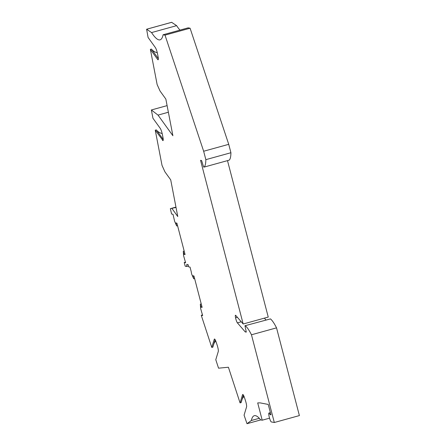 <?xml version="1.0" encoding="UTF-8"?>
<svg xmlns="http://www.w3.org/2000/svg" width="446" height="446" viewBox="0 0 446 446"><rect width="100%" height="100%" fill="white"/><g stroke="black" fill="none" stroke-linecap="round" stroke-linejoin="round"><path stroke-width="0.67" d="M168.376 112.241L158.018 115.101L172.892 135.723L165.84 99.057L160.064 91.045L157.143 84.584L150.374 49.372L157.628 59.435A5.129 0.881 -105.4 0 0 158.035 59.792A5.129 0.881 -105.4 0 0 158.09 56.714L157.561 53.96A5.129 0.881 74.6 0 0 155.336 47.516L148.078 37.453L146.611 29.224L151.556 32.575A76.913 13.213 -105.4 0 0 160.081 39.833A76.913 13.213 -105.4 0 0 163.085 34.771L188.162 27.847L190.085 28.215L228.731 144.326L203.655 151.244L165.009 35.134L163.085 34.771M171.66 22.328L176.627 25.651L151.556 32.575M202.01 306.926L201.113 307.171L200.332 304.161L201.224 303.916M194.618 278.538L193.72 278.783L192.934 275.773L193.943 275.962L202.122 307.361L201.113 307.171M177.569 225.709L176.672 225.96L175.891 222.95L176.9 223.139L185.079 254.538L184.07 254.348L183.284 251.338L184.176 251.087M200.332 304.161L200.628 308.504L202.662 315.573L201.269 315.305L202.506 314.965M242.708 394.476L242.563 394.699A5.129 0.881 74.6 0 1 242.669 394.504A5.129 0.881 74.6 0 1 244.564 397.888L245.49 400.714A5.129 0.881 -105.4 0 1 246.566 406.942L244.068 415.148L247.006 423.7L251.354 420.5L259.304 418.303M185.458 262.142L184.22 262.482L185.19 266.19L186.64 266.468L186.813 264.383L188.067 264.623L188.647 266.847L190.041 267.115L191.211 271.608M183.284 251.338L183.579 255.681L185.614 262.75L184.22 262.482M186.64 266.468L188.418 265.978M176.019 207.423L170.344 208.656L175.958 207.106M242.563 394.699L240.065 402.905L228.408 367.236L218.551 368.179L215.78 359.705L218.278 351.498A5.129 0.881 -105.4 0 0 217.202 345.271L216.277 342.444A5.129 0.881 74.6 0 0 214.387 339.06A5.129 0.881 74.6 0 0 214.275 339.255L211.778 347.456L212.842 347.166L215.123 339.674M242.2 399.081A12.304 11.702 -163.1 0 1 244.034 396.433M240.065 402.905L241.13 402.61L243.41 395.117M163.024 140.596L155.253 130.187L162.026 165.399L164.942 171.861L170.723 179.872L177.776 216.544L171.994 208.533M193.72 278.783L191.668 274.106L191.189 271.614M213.913 343.637A12.304 11.702 -163.1 0 1 215.747 340.989M211.778 347.456L201.269 315.305M176.627 25.651A76.913 13.213 -105.4 0 0 179.978 30.105M165.009 35.134L190.085 28.215M228.731 144.326L230.922 152.727L205.846 159.651L203.655 151.244M205.846 159.651A48.709 8.368 74.6 0 1 204.039 167.105L203.61 167.021L201.598 160.527L200.544 160.326L243.176 323.997L268.247 317.073L227.499 160.627M230.922 152.727A48.709 8.368 74.6 0 1 229.116 160.181L204.039 167.105M176.672 225.96L174.62 221.283L172.992 214.292L171.599 214.024L170.344 208.656M243.176 323.997L235.722 315.394A3.59 0.619 -105.4 0 0 235.466 315.244A3.59 0.619 -105.4 0 0 235.56 317.786A4.103 0.702 -105.4 0 0 237.389 322.848L245.233 331.908L246.292 332.108L244.954 325.742L270.46 318.901L244.954 325.742M237.367 317.29L235.56 317.786M246.192 331.64L245.233 331.908M265.95 319.949L264.383 318.137M270.839 414.423L270.047 414.641A4.616 0.792 -105.4 0 0 268.949 413.035A4.616 0.792 -105.4 0 0 269.362 417.506A4.616 0.792 -105.4 0 0 271.335 421.933L274.312 422.501L299.389 415.583L276.537 327.855L251.466 334.779A48.709 8.368 -105.4 0 0 245.384 325.825M276.537 327.855A48.709 8.368 -105.4 0 0 270.46 318.901M274.312 422.501L251.466 334.779M269.546 418.17L262.203 420.193L257.699 402.911L260.113 402.877L268.236 404.427L270.939 414.813L270.047 414.641M262.203 420.193L260.665 419.903A76.913 13.213 -105.4 0 0 254.304 415.694A76.913 13.213 -105.4 0 0 251.354 420.5M155.253 130.187L156.317 129.898L163.23 139.481M162.171 133.549A12.304 10.999 -35.8 0 1 156.317 129.898M167.105 105.624L151.367 109.972L152.961 118.274L160.22 128.331A5.129 0.881 74.6 0 1 162.444 134.781L162.974 137.53A5.129 0.881 -105.4 0 1 162.918 140.613A5.129 0.881 -105.4 0 1 162.511 140.25M151.367 109.972L158.018 115.101M150.374 49.372L151.434 49.077L158.347 58.666M157.293 52.734A12.304 10.999 -35.8 0 1 151.434 49.077M184.962 254.097L184.07 254.348M157.628 59.435L158.146 59.775M171.727 22.311L146.65 29.235M260.715 419.915L247.012 423.694L260.72 419.915M241.258 321.778L237.389 322.848M146.611 29.224L171.688 22.3M270.376 412.645L268.949 413.035"/></g></svg>
